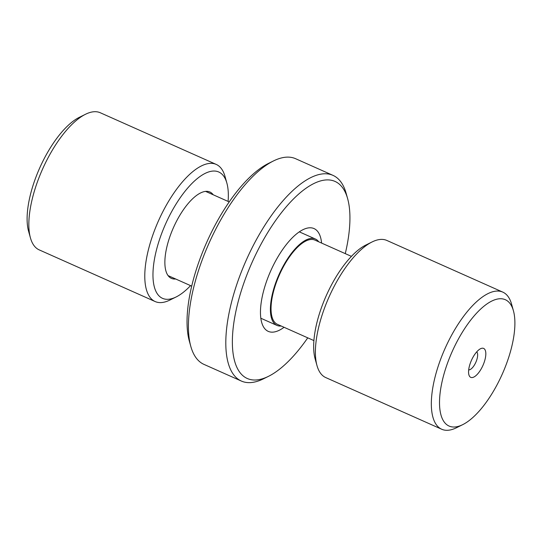 <?xml version="1.0" encoding="UTF-8"?>
<svg xmlns="http://www.w3.org/2000/svg" width="542" height="542" viewBox="0 0 542 542"><rect width="100%" height="100%" fill="white"/><g stroke="black" fill="none" stroke-linecap="round" stroke-linejoin="round"><path stroke-width="0.81" d="M307.748 337.842A107.858 42.838 -66 0 1 268.486 376.331A107.858 42.838 -66 0 1 257.308 379.874A107.858 42.838 -66 0 1 257.003 251.949A107.858 42.838 -66 0 1 347.646 198.704A107.858 42.838 -66 0 1 345.274 253.629M321.602 243.08A56.266 22.344 114 0 0 302.944 229.706A56.266 22.344 114 0 0 270.722 270.878A56.266 22.344 114 0 0 261.657 322.368A56.266 22.344 114 0 0 273.493 332.083A56.266 22.344 114 0 0 284.076 327.293M347.646 198.704L346.162 193.372A112.587 44.715 114 0 0 332.998 175.371A112.587 44.715 114 0 0 246.325 260.004A112.587 44.715 114 0 0 241.346 381.046A112.587 44.715 114 0 0 251.867 382.483A112.587 44.715 114 0 0 263.534 378.79L268.486 376.331M241.346 381.046L203.968 364.387A112.587 44.715 -66 0 1 190.804 346.385A112.587 44.715 -66 0 1 208.955 243.351A112.587 44.715 -66 0 1 273.432 160.967A112.587 44.715 -66 0 1 295.62 158.711L332.998 175.371M273.432 160.967L268.48 163.42A107.858 42.838 114 0 0 206.705 242.349A107.858 42.838 114 0 0 189.321 341.053L190.804 346.385M372.069 241.962L365.877 245.031A69.146 27.466 114 0 0 326.27 295.634A69.146 27.466 114 0 0 315.132 358.912L316.989 365.572A75.06 29.81 -66 0 1 329.082 296.88A75.06 29.81 -66 0 1 372.069 241.962A75.06 29.81 -66 0 1 386.866 240.458L502.793 292.118A75.06 29.81 114 0 0 448.092 341.982A75.06 29.81 114 0 0 437.028 425.626A75.06 29.81 114 0 0 441.689 429.237A75.06 29.81 114 0 0 456.486 427.733L462.678 424.664A69.146 27.466 -66 0 1 444.758 422.719A69.146 27.466 -66 0 1 462.258 332.382A69.146 27.466 -66 0 1 513.43 310.783A69.146 27.466 -66 0 1 502.285 374.068A69.146 27.466 -66 0 1 462.678 424.664M441.689 429.237L325.762 377.578A75.06 29.81 -66 0 1 321.101 373.966A75.06 29.81 -66 0 1 316.989 365.572M513.43 310.783L511.567 304.123A75.06 29.81 114 0 0 502.793 292.118M484.629 349.183A15.84 6.294 114 0 0 480.524 348.736A15.84 6.294 114 0 0 471.452 360.328A15.84 6.294 114 0 0 468.898 374.82A15.84 6.294 114 0 0 480.618 369.874A15.84 6.294 114 0 0 484.629 349.183M476.709 351.887A9.932 3.943 -66 0 1 476.899 352.09A9.932 3.943 -66 0 1 475.707 362.584A9.932 3.943 -66 0 1 468.688 369.881M175.689 278.995A47.283 18.78 -66 0 1 165.872 270.817A47.283 18.78 -66 0 1 173.487 227.545A47.283 18.78 -66 0 1 200.567 192.952A47.283 18.78 -66 0 1 213.216 194.781M190.574 285.627A69.146 27.466 -66 0 1 176.123 296.969A69.146 27.466 -66 0 1 165.554 224.009A69.146 27.466 -66 0 1 226.868 183.088A69.146 27.466 -66 0 1 228.101 201.414M226.868 183.088L225.011 176.428A75.06 29.81 114 0 0 216.238 164.422A75.06 29.81 114 0 0 158.46 220.851A75.06 29.81 114 0 0 155.134 301.542A75.06 29.81 114 0 0 169.931 300.038L176.123 296.969M155.134 301.542L39.207 249.882A75.06 29.81 -66 0 1 30.433 237.877A75.06 29.81 -66 0 1 42.527 169.185A75.06 29.81 -66 0 1 85.514 114.267A75.06 29.81 -66 0 1 100.311 112.763L216.238 164.422M85.514 114.267L79.322 117.336A69.146 27.466 114 0 0 39.715 167.932A69.146 27.466 114 0 0 28.57 231.217L30.433 237.877M313.899 340.586L277.402 324.319A46.097 18.306 -66 0 1 279.442 274.76A46.097 18.306 -66 0 1 314.929 240.106L351.426 256.373M281.217 326.02A47.283 18.78 -66 0 1 276.921 325.403A47.283 18.78 -66 0 1 279.015 274.57A47.283 18.78 -66 0 1 315.41 239.029A47.283 18.78 -66 0 1 318.201 241.129A47.283 18.78 -66 0 1 318.743 241.807M229.219 201.915L205.594 191.387M191.692 286.129L168.067 275.6M315.41 239.029L299.313 231.854M276.921 325.403L260.824 318.229"/></g></svg>
